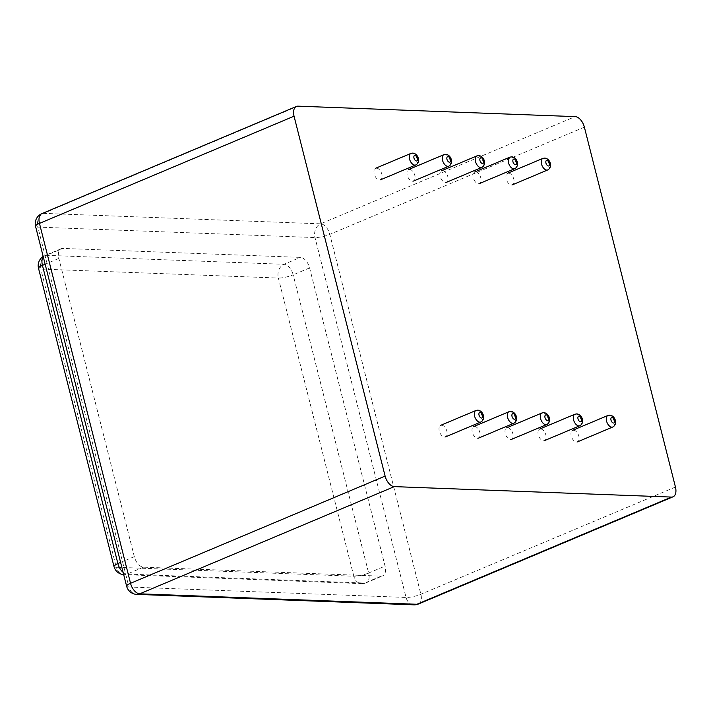<?xml version="1.0" encoding="UTF-8"?>
<svg xmlns="http://www.w3.org/2000/svg" width="711" height="711" viewBox="0 0 711 711"><rect width="100%" height="100%" fill="white"/><g stroke="black" fill="none" stroke-linecap="round" stroke-linejoin="round"><path stroke-width="0.53" stroke-dasharray="3.56 2.67" d="M376.528 168.125A6.257 3.573 -112.8 0 1 381.611 173.431A6.257 3.573 -112.8 0 1 380.456 179.83A6.257 3.573 -112.8 0 1 374.733 175.448A6.257 3.573 -112.8 0 1 375.604 168.285A6.257 3.573 -112.8 0 1 376.528 168.125M409.518 169.369A6.257 3.573 -112.8 0 1 414.602 174.675A6.257 3.573 -112.8 0 1 413.447 181.074A6.257 3.573 -112.8 0 1 407.732 176.692A6.257 3.573 -112.8 0 1 408.594 169.529A6.257 3.573 -112.8 0 1 409.518 169.369M442.509 170.613A6.257 3.573 -112.8 0 1 447.592 175.919A6.257 3.573 -112.8 0 1 446.446 182.318A6.257 3.573 -112.8 0 1 440.722 177.937A6.257 3.573 -112.8 0 1 441.584 170.773A6.257 3.573 -112.8 0 1 442.509 170.613M475.508 171.858A6.257 3.573 -112.8 0 1 480.583 177.163A6.257 3.573 -112.8 0 1 479.436 183.562A6.257 3.573 -112.8 0 1 473.713 179.181A6.257 3.573 -112.8 0 1 474.575 172.026A6.257 3.573 -112.8 0 1 475.508 171.858M508.498 173.102A6.257 3.573 -112.8 0 1 513.582 178.408A6.257 3.573 -112.8 0 1 512.427 184.807A6.257 3.573 -112.8 0 1 506.703 180.425A6.257 3.573 -112.8 0 1 507.565 173.271A6.257 3.573 -112.8 0 1 508.498 173.102M573.546 430.173A6.257 3.573 -112.8 0 1 578.63 435.479A6.257 3.573 -112.8 0 1 577.474 441.869A6.257 3.573 -112.8 0 1 571.751 437.487A6.257 3.573 -112.8 0 1 572.613 430.333A6.257 3.573 -112.8 0 1 573.546 430.173M540.556 428.929A6.257 3.573 -112.8 0 1 545.63 434.225A6.257 3.573 -112.8 0 1 544.484 440.624A6.257 3.573 -112.8 0 1 538.76 436.243A6.257 3.573 -112.8 0 1 539.622 429.089A6.257 3.573 -112.8 0 1 540.556 428.929M507.556 427.675A6.257 3.573 -112.8 0 1 512.64 432.981A6.257 3.573 -112.8 0 1 511.493 439.38A6.257 3.573 -112.8 0 1 505.77 434.999A6.257 3.573 -112.8 0 1 506.632 427.844A6.257 3.573 -112.8 0 1 507.556 427.675M441.575 425.187A6.257 3.573 -112.8 0 1 446.659 430.493A6.257 3.573 -112.8 0 1 445.504 436.892A6.257 3.573 -112.8 0 1 439.78 432.51A6.257 3.573 -112.8 0 1 440.642 425.356A6.257 3.573 -112.8 0 1 441.575 425.187M474.566 426.431A6.257 3.573 -112.8 0 1 479.649 431.737A6.257 3.573 -112.8 0 1 478.494 438.136A6.257 3.573 -112.8 0 1 472.779 433.754A6.257 3.573 -112.8 0 1 473.642 426.6A6.257 3.573 -112.8 0 1 474.566 426.431M134.317 556.642L58.862 258.449A10.852 6.195 -112.8 0 1 61.244 248.699A10.852 6.195 -112.8 0 1 62.861 248.415L300.406 257.382A10.852 6.195 -112.8 0 1 309.605 267.914L385.06 566.107A10.852 6.195 -112.8 0 1 382.669 575.857A10.852 6.195 -112.8 0 1 381.06 576.141L143.515 567.174A10.852 6.195 -112.8 0 1 134.317 556.642L120.603 562.419M410.914 153.416A6.257 3.573 -112.8 0 1 411.838 153.256A6.257 3.573 -112.8 0 1 416.922 158.562A6.257 3.573 -112.8 0 1 415.766 164.961M443.904 154.66A6.257 3.573 -112.8 0 1 444.828 154.5A6.257 3.573 -112.8 0 1 449.912 159.806A6.257 3.573 -112.8 0 1 448.765 166.205M476.894 155.905A6.257 3.573 -112.8 0 1 477.828 155.745A6.257 3.573 -112.8 0 1 482.902 161.05A6.257 3.573 -112.8 0 1 481.756 167.449M509.894 157.158A6.257 3.573 -112.8 0 1 510.818 156.989A6.257 3.573 -112.8 0 1 515.902 162.295A6.257 3.573 -112.8 0 1 514.746 168.694M542.884 158.402A6.257 3.573 -112.8 0 1 543.808 158.233A6.257 3.573 -112.8 0 1 548.892 163.539A6.257 3.573 -112.8 0 1 547.737 169.938M607.932 415.464A6.257 3.573 -112.8 0 1 608.856 415.304A6.257 3.573 -112.8 0 1 613.94 420.61A6.257 3.573 -112.8 0 1 612.784 427M574.932 414.22A6.257 3.573 -112.8 0 1 575.866 414.051A6.257 3.573 -112.8 0 1 580.949 419.357A6.257 3.573 -112.8 0 1 579.794 425.756M541.942 412.975A6.257 3.573 -112.8 0 1 542.875 412.807A6.257 3.573 -112.8 0 1 547.95 418.112A6.257 3.573 -112.8 0 1 546.803 424.511M475.961 410.478A6.257 3.573 -112.8 0 1 476.885 410.318A6.257 3.573 -112.8 0 1 481.969 415.624A6.257 3.573 -112.8 0 1 480.814 422.023M508.952 411.731A6.257 3.573 -112.8 0 1 509.876 411.562A6.257 3.573 -112.8 0 1 514.96 416.868A6.257 3.573 -112.8 0 1 513.813 423.267M38.518 268.278A10.852 2.293 165.8 0 0 40.82 269.069L116.275 567.262L353.82 576.23L278.365 278.037L40.82 269.069A10.852 8.612 -87.8 0 1 46.428 255.329A10.852 6.195 67.2 0 0 44.82 255.613A10.852 6.195 67.2 0 0 43.273 256.831M113.973 566.471A10.852 2.293 165.8 0 0 116.275 567.262A10.852 8.612 92.2 0 0 124.078 574.648L361.623 583.615A10.852 8.612 92.2 0 1 353.82 576.23A10.852 2.293 -14.2 0 0 368.636 573.022L293.181 274.828A10.852 2.293 -14.2 0 1 278.365 278.037A10.852 8.612 -87.8 0 1 283.982 264.296L46.428 255.329L62.861 248.415M58.862 258.449L45.148 264.225M123.101 572.319A10.852 6.195 67.2 0 0 127.091 574.088A10.852 8.612 92.2 0 1 124.078 574.648A10.852 10.852 0 0 1 123.687 574.63M418.486 603.995A10.852 6.195 67.2 0 0 420.876 594.245L329.806 234.354A10.852 2.293 -14.2 0 1 315 237.563L37.861 227.102L128.922 586.993L406.061 597.453L315 237.563A10.852 8.612 -87.8 0 1 320.608 223.823L43.469 213.362A10.852 8.612 -87.8 0 0 37.861 227.102A10.852 2.293 165.8 0 1 35.55 226.302M143.515 567.174L127.091 574.088L364.636 583.056A10.852 8.612 92.2 0 1 361.623 583.615A10.852 10.852 0 0 0 366.245 582.771A10.852 6.195 67.2 0 0 368.636 573.022L385.06 566.107M309.605 267.914L293.181 274.828A10.852 6.195 67.2 0 0 283.982 264.296L300.406 257.382M675.45 487.044L420.876 594.245A10.852 2.293 -14.2 0 1 406.061 597.453A10.852 8.612 92.2 0 0 413.864 604.839M126.62 586.193A10.852 2.293 165.8 0 0 128.922 586.993A10.852 8.612 92.2 0 0 136.725 594.378M381.06 576.141L364.636 583.056A10.852 6.195 67.2 0 0 366.245 582.771L382.669 575.857M584.38 127.153L329.806 234.354A10.852 6.195 67.2 0 0 320.608 223.823L575.181 116.622M298.042 106.161L43.469 213.362A10.852 6.195 67.2 0 0 41.86 213.647M61.244 248.699L44.82 255.613A10.852 10.852 0 0 0 43.184 256.475"/><path stroke-width="1.07" d="M296.434 106.446A10.852 6.195 -112.8 0 0 294.052 116.195L385.113 476.086A10.852 6.195 -112.8 0 0 394.312 486.617L671.451 497.078A10.852 6.195 -112.8 0 0 673.059 496.793A10.852 6.195 -112.8 0 0 675.45 487.044L584.38 127.153A10.852 6.195 67.2 0 0 575.181 116.622L298.042 106.161A10.852 6.195 -112.8 0 0 296.434 106.446L41.86 213.647A10.852 6.195 67.2 0 0 39.469 223.396A10.852 2.293 165.8 0 0 35.55 226.302L126.62 586.193A10.852 10.852 0 0 0 136.725 594.378L413.864 604.839A10.852 10.852 0 0 0 418.486 603.995A10.852 6.195 67.2 0 1 416.877 604.27A10.852 8.612 92.2 0 1 413.864 604.839M380.456 179.83L415.766 164.961A6.257 3.573 -112.8 0 1 410.051 160.57A6.257 3.573 -112.8 0 1 410.914 153.416L375.604 168.285M415.082 155.3A3.004 1.715 -112.8 0 1 417.748 159.637A3.004 1.715 -112.8 0 1 414.584 159.513A3.004 1.715 -112.8 0 1 415.082 155.3M413.447 181.074L448.765 166.205A6.257 3.573 -112.8 0 1 443.042 161.824A6.257 3.573 -112.8 0 1 443.904 154.66L408.594 169.529M448.081 156.544A3.004 1.715 -112.8 0 1 450.738 160.882A3.004 1.715 -112.8 0 1 447.575 160.757A3.004 1.715 -112.8 0 1 448.081 156.544M446.446 182.318L481.756 167.449A6.257 3.573 -112.8 0 1 476.032 163.068A6.257 3.573 -112.8 0 1 476.894 155.905L441.584 170.773M481.071 157.798A3.004 1.715 -112.8 0 1 483.729 162.126A3.004 1.715 -112.8 0 1 480.565 162.001A3.004 1.715 -112.8 0 1 481.071 157.798M479.436 183.562L514.746 168.694A6.257 3.573 -112.8 0 1 509.023 164.312A6.257 3.573 -112.8 0 1 509.894 157.158L474.575 172.026M514.062 159.042A3.004 1.715 -112.8 0 1 516.728 163.37A3.004 1.715 -112.8 0 1 513.564 163.246A3.004 1.715 -112.8 0 1 514.062 159.042M512.427 184.807L547.737 169.938A6.257 3.573 -112.8 0 1 542.022 165.556A6.257 3.573 -112.8 0 1 542.884 158.402L507.565 173.271M547.052 160.286A3.004 1.715 -112.8 0 1 549.719 164.614A3.004 1.715 -112.8 0 1 546.555 164.499A3.004 1.715 -112.8 0 1 547.052 160.286M577.474 441.869L612.784 427A6.257 3.573 -112.8 0 1 607.07 422.618A6.257 3.573 -112.8 0 1 607.932 415.464L572.613 430.333M612.1 417.348A3.004 1.715 -112.8 0 1 614.766 421.676A3.004 1.715 -112.8 0 1 611.602 421.561A3.004 1.715 -112.8 0 1 612.1 417.348M544.484 440.624L579.794 425.756A6.257 3.573 -112.8 0 1 574.07 421.374A6.257 3.573 -112.8 0 1 574.932 414.22L539.622 429.089M579.11 416.104A3.004 1.715 -112.8 0 1 581.776 420.432A3.004 1.715 -112.8 0 1 578.612 420.317A3.004 1.715 -112.8 0 1 579.11 416.104M511.493 439.38L546.803 424.511A6.257 3.573 -112.8 0 1 541.08 420.13A6.257 3.573 -112.8 0 1 541.942 412.975L506.632 427.844M546.119 414.86A3.004 1.715 -112.8 0 1 548.776 419.188A3.004 1.715 -112.8 0 1 545.613 419.072A3.004 1.715 -112.8 0 1 546.119 414.86M445.504 436.892L480.814 422.023A6.257 3.573 -112.8 0 1 475.099 417.641A6.257 3.573 -112.8 0 1 475.961 410.478L440.642 425.356M480.129 412.371A3.004 1.715 -112.8 0 1 482.796 416.699A3.004 1.715 -112.8 0 1 479.632 416.575A3.004 1.715 -112.8 0 1 480.129 412.371M478.494 438.136L513.813 423.267A6.257 3.573 -112.8 0 1 508.089 418.886A6.257 3.573 -112.8 0 1 508.952 411.731L473.642 426.6M513.12 413.615A3.004 1.715 -112.8 0 1 515.786 417.944A3.004 1.715 -112.8 0 1 512.622 417.828A3.004 1.715 -112.8 0 1 513.12 413.615M43.273 256.831A10.852 6.195 67.2 0 0 42.438 265.363A10.852 2.293 165.8 0 0 38.518 268.278L113.973 566.471A10.852 10.852 0 0 0 123.687 574.63M45.148 264.225L42.438 265.363L117.893 563.556A10.852 2.293 165.8 0 0 113.973 566.471M120.603 562.419L117.893 563.556A10.852 6.195 67.2 0 0 123.101 572.319M294.052 116.195L39.469 223.396L130.54 583.287A10.852 2.293 165.8 0 0 126.62 586.193M385.113 476.086L130.54 583.287A10.852 6.195 67.2 0 0 139.738 593.818A10.852 8.612 92.2 0 1 136.725 594.378M394.312 486.617L139.738 593.818L416.877 604.27L671.451 497.078M415.766 164.961C420.903 162.321 418.388 153.567 412.744 153.087L410.914 153.416M448.765 166.205C453.894 163.566 451.378 154.811 445.735 154.331L443.904 154.66M481.756 167.449C486.893 164.81 484.378 156.056 478.725 155.576L476.894 155.905M514.746 168.694C519.883 166.054 517.368 157.3 511.724 156.82L509.894 157.158M547.737 169.938C552.874 167.298 550.358 158.553 544.715 158.064L542.884 158.402M612.784 427C617.921 424.369 615.406 415.615 609.762 415.135L607.932 415.464M579.794 425.756C584.931 423.125 582.416 414.371 576.772 413.891L574.932 414.22M546.803 424.511C551.94 421.872 549.425 413.127 543.773 412.638L541.942 412.975M480.814 422.023C485.951 419.383 483.436 410.629 477.792 410.149L475.961 410.478M513.813 423.267C518.941 420.628 516.426 411.873 510.782 411.393L508.952 411.731M43.184 256.475A10.852 10.852 0 0 0 38.518 268.278M41.86 213.647A10.852 10.852 0 0 0 35.55 226.302M673.059 496.793L418.486 603.995"/></g></svg>
